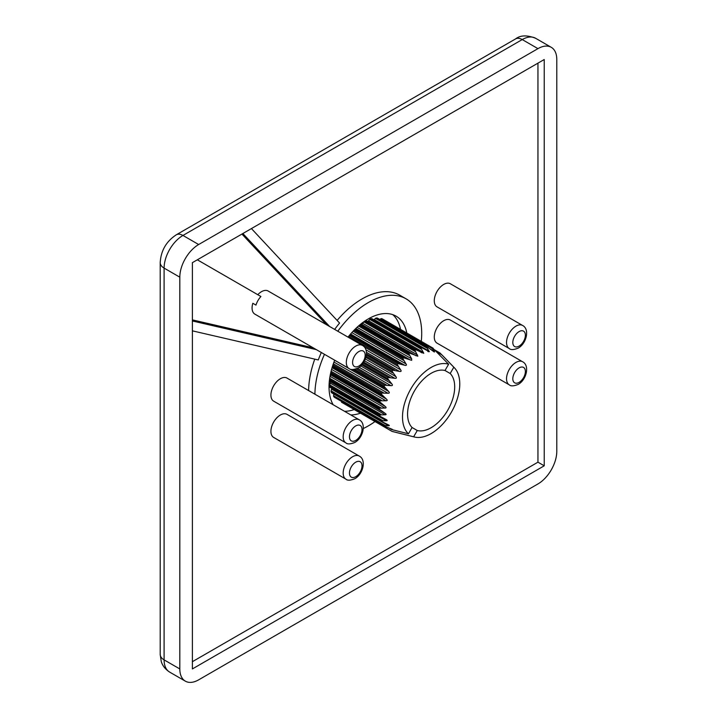 <?xml version="1.0" encoding="UTF-8"?>
<svg xmlns="http://www.w3.org/2000/svg" width="717" height="717" viewBox="0 0 717 717"><rect width="100%" height="100%" fill="white"/><g stroke="black" fill="none" stroke-linecap="round" stroke-linejoin="round"><path stroke-width="1.08" d="M280.347 415.018A13.327 7.699 120 0 0 271.635 426.767A13.327 7.699 120 0 0 273.679 437.442L345.935 479.162A13.327 7.699 -60 0 1 343.891 468.479A13.327 7.699 -60 0 1 352.594 456.738A13.327 7.699 -60 0 1 359.262 456.075L287.006 414.363A13.327 7.699 120 0 0 280.347 415.018M280.347 378.746A13.327 7.699 120 0 0 271.635 390.487A13.327 7.699 120 0 0 273.679 401.17L345.935 442.891A13.327 7.699 -60 0 1 343.891 432.208A13.327 7.699 -60 0 1 352.594 420.458A13.327 7.699 -60 0 1 359.262 419.803L287.006 378.083A13.327 7.699 120 0 0 280.347 378.746M443.706 320.705A13.327 7.699 120 0 0 434.995 332.455A13.327 7.699 120 0 0 437.038 343.129L509.294 384.85A13.327 7.699 -60 0 1 507.251 374.166A13.327 7.699 -60 0 1 515.953 362.426A13.327 7.699 -60 0 1 522.621 361.762L450.366 320.042A13.327 7.699 120 0 0 443.706 320.705M443.706 284.434A13.327 7.699 120 0 0 434.995 296.175A13.327 7.699 120 0 0 437.038 306.858L509.294 348.57A13.327 7.699 -60 0 1 507.251 337.895A13.327 7.699 -60 0 1 515.953 326.145A13.327 7.699 -60 0 1 522.621 325.482L450.366 283.771A13.327 7.699 120 0 0 443.706 284.434M448.627 364.236A40.493 23.383 120 0 0 410.886 388.82A40.493 23.383 120 0 0 408.466 433.794L412.087 427.52L417.276 430.514L413.646 436.787A40.493 23.383 120 0 0 414.462 437.02A40.493 23.383 120 0 0 431.132 433.579A40.493 23.383 120 0 0 456.604 400.92A40.493 23.383 120 0 0 454.417 367.821A40.493 23.383 120 0 0 453.807 367.229L450.186 373.503L444.997 370.51L448.627 364.236L432.512 347.862A46.65 26.932 -60 0 0 431.813 347.655L434.332 351.402C434.816 352.226 434.385 352.137 433.05 351.133L427.386 347.046A46.65 26.932 -60 0 0 426.597 347.046L429.349 351.688L421.739 347.682A46.65 26.932 -60 0 0 420.888 347.888L423.783 353.302L415.77 349.744A46.65 26.932 -60 0 0 414.892 350.156L417.823 356.206L409.676 353.167A46.65 26.932 -60 0 0 408.807 353.759L411.675 358.858L411.666 360.301L403.68 357.828L354.709 329.551M403.68 357.828A46.65 26.932 -60 0 0 402.837 358.59L405.974 363.869C406.736 364.774 406.593 365.294 405.535 365.437L397.98 363.573L349.331 335.484M397.98 363.573A46.65 26.932 -60 0 0 397.191 364.478L400.642 369.847C401.529 371.119 401.188 371.648 399.62 371.442L392.764 370.205L366.369 354.969M373.799 319.755A1.775 1.022 120 0 0 373.933 319.692A1.775 1.022 120 0 0 374.211 319.486L375.502 318.402A1.775 1.022 -60 0 1 376.335 318.025A46.65 26.932 120 0 1 377.115 318.025A1.775 1.022 -60 0 1 377.429 318.106A1.775 1.022 -60 0 1 377.662 318.339M428.363 351.715L427.717 351.312M434.332 351.402L434.135 351.895M415.77 349.744L365.5 320.723A1.775 1.022 -60 0 1 366.253 320.705L367.194 321.234A1.775 1.022 120 0 0 368.081 321.144A1.775 1.022 120 0 0 368.583 320.732L369.793 319.423A1.775 1.022 -60 0 1 370.626 318.868A46.65 26.932 120 0 1 371.469 318.662A1.775 1.022 -60 0 1 371.998 318.715A1.775 1.022 -60 0 1 372.141 318.841M360.812 324.048L361.314 324.156A1.775 1.022 120 0 0 362.022 323.994A1.775 1.022 120 0 0 362.73 323.34L363.824 321.843A1.775 1.022 -60 0 1 363.949 321.691M392.755 314.638A55.532 32.059 -60 0 1 400.507 329.363M406.79 332.993A55.532 32.059 120 0 0 396.071 316.143A55.532 32.059 120 0 0 368.305 318.895A55.532 32.059 120 0 0 348.014 337.124M417.276 430.514A33.323 19.234 120 0 0 431.132 427.717A33.323 19.234 120 0 0 452.131 400.731A33.323 19.234 120 0 0 450.186 373.503M435.3 350.488L440.095 353.087L443.187 356.206M454.417 367.821L442.55 355.533L453.807 367.229M362.408 345.433C369.802 349.188 366.154 363.671 357.962 368.081C353.535 369.847 350.577 369.999 349.071 368.52A13.327 7.699 -60 0 1 347.028 357.846A13.327 7.699 -60 0 1 355.74 346.096A13.327 7.699 -60 0 1 362.408 345.433L268.158 291.021A13.327 7.699 120 0 0 261.49 291.685A13.327 7.699 120 0 0 257.788 294.705M197.336 259.805L260.925 296.515A13.327 7.699 120 0 0 255.969 305.101L252.832 303.282A13.327 7.699 120 0 0 254.831 314.109L349.071 368.52M421.291 341.364A75.527 43.603 120 0 0 406.073 298.828A75.527 43.603 120 0 0 368.305 302.565A75.527 43.603 120 0 0 337.797 331.227M324.469 354.315A75.527 43.603 120 0 0 314.906 394.189M363.295 428.524A75.527 43.603 120 0 0 368.305 425.907A75.527 43.603 120 0 0 374.991 421.56M406.073 298.828L399.79 295.198A75.527 43.603 120 0 0 362.022 298.944A75.527 43.603 120 0 0 337.124 320.427M334.66 329.417A75.527 43.603 -60 0 1 339.58 323.062L251.425 228.58M192.38 330.842L318.285 359.943A75.527 43.603 -60 0 1 321.333 352.504M314.772 359.136A75.527 43.603 120 0 0 308.624 390.568M313.195 347.808L192.38 319.881M241.925 234.056L326.522 324.72M255.969 305.101L252.832 303.282M192.38 661.692L537.947 462.178L537.947 63.15M192.38 262.664L192.38 668.943L544.23 465.808L544.23 59.52L192.38 262.664M433.167 348.283L382.251 318.841A1.775 1.022 -60 0 1 382.367 318.895A1.775 1.022 -60 0 1 382.475 318.966M377.429 318.106L427.941 347.27L377.115 318.025M423.568 348.525L371.998 318.715M380.844 416.649L330.107 387.359A1.775 1.022 -60 0 1 330.026 387.314L379.947 415.797A46.65 26.932 -60 0 1 379.786 414.892L385.119 414.793C386.481 414.767 386.436 414.247 384.993 413.243L379.302 409.174A46.65 26.932 -60 0 1 379.302 408.161L384.993 408.063C386.436 408.036 386.481 407.471 385.119 406.36L379.786 401.896A46.65 26.932 -60 0 1 379.947 400.803L385.943 400.794C387.467 400.803 387.592 400.203 386.338 399.002L381.372 394.189A46.65 26.932 -60 0 1 381.686 393.059L387.951 393.239C389.537 393.292 389.743 392.683 388.587 391.419L384.016 386.329A46.65 26.932 -60 0 1 384.473 385.208L390.944 385.647C392.575 385.773 392.853 385.181 391.796 383.855L387.619 378.585A46.65 26.932 -60 0 1 388.211 377.5L394.816 378.289C396.483 378.504 396.824 377.931 395.865 376.586L392.065 371.218A46.65 26.932 -60 0 1 392.764 370.205M381.525 417.043L386.293 419.597M385.943 419.4C387.467 420.296 387.592 420.745 386.338 420.754L381.372 420.762L331.111 391.742A46.65 26.932 120 0 0 331.424 392.504A1.775 1.022 -60 0 0 331.702 392.826A1.775 1.022 -60 0 0 331.971 392.907M388.91 425.118L388.587 425.737C389.743 425.773 389.537 425.405 387.951 424.643L381.686 421.524A46.65 26.932 -60 0 1 381.372 420.762M333.746 396.555A1.775 1.022 -60 0 1 333.584 395.703L333.755 394.09L388.587 425.737L384.016 425.566L333.746 396.555A46.65 26.932 120 0 0 334.212 397.146A1.775 1.022 -60 0 0 334.382 397.29A1.775 1.022 -60 0 0 334.597 397.37M334.382 397.29L384.473 426.167A46.65 26.932 -60 0 1 384.016 425.566M334.212 397.146L384.473 426.167L390.944 428.784C392.575 429.42 392.862 429.689 391.796 429.591L408.466 433.794M392.351 429.375L389.412 428.21M413.646 436.787L392.065 431.392L341.489 402.156L341.821 401.592M414.462 437.02L392.764 431.598A46.65 26.932 -60 0 1 392.065 431.392M444.997 370.51A33.323 19.234 120 0 0 414.48 390.89A33.323 19.234 120 0 0 412.087 427.52M436.563 351.787L441.744 354.781M389.089 428.094L391.652 429.573M392.002 431.356L341.794 402.371A1.775 1.022 -60 0 1 341.677 402.318A1.775 1.022 -60 0 1 341.489 402.156M379.786 414.892L329.524 385.871A46.65 26.932 120 0 0 329.686 386.777A1.775 1.022 -60 0 0 330.026 387.314M382.251 318.841A46.65 26.932 120 0 0 381.552 318.635A1.775 1.022 -60 0 0 380.754 318.814L379.75 319.45M365.5 320.723A46.65 26.932 120 0 0 365.025 320.947M556.795 451.298L556.795 59.52A26.654 15.389 120 0 0 551.274 47.322A26.654 15.389 120 0 0 537.947 48.639L198.663 244.524A26.654 15.389 120 0 0 179.815 277.174L179.815 668.943A26.654 15.389 120 0 0 185.336 681.15A26.654 15.389 120 0 0 198.663 679.833L537.947 483.948A26.654 15.389 120 0 0 556.795 451.298M537.947 462.178L544.23 465.808M334.687 360.212A55.532 32.059 120 0 0 333.145 404.72M350.828 414.928A55.532 32.059 120 0 0 360.49 413.18M354.207 409.559A55.532 32.059 -60 0 1 344.545 411.307M331.111 391.742A1.775 1.022 -60 0 1 331.093 390.792L331.505 389.098A1.775 1.022 120 0 0 331.505 388.175M329.524 385.871A1.775 1.022 -60 0 1 329.659 384.841L330.295 383.138A1.775 1.022 120 0 0 330.17 381.587L380.745 410.581M329.901 376.936L330.17 376.407A1.775 1.022 120 0 0 330.313 374.722L385.119 406.36M242.866 233.518L329.659 326.531M316.34 349.618L192.38 320.965M358.885 351.536A8.882 5.127 120 0 0 352.594 362.417A8.882 5.127 120 0 0 358.885 366.046A8.882 5.127 120 0 0 365.168 355.166A8.882 5.127 120 0 0 358.885 351.536M519.099 367.866A8.882 5.127 120 0 0 512.816 378.746A8.882 5.127 120 0 0 519.099 382.376A8.882 5.127 120 0 0 525.382 371.487A8.882 5.127 120 0 0 519.099 367.866M519.099 331.586A8.882 5.127 120 0 0 512.816 342.466A8.882 5.127 120 0 0 519.099 346.096A8.882 5.127 120 0 0 525.382 335.215A8.882 5.127 120 0 0 519.099 331.586M355.74 425.907A8.882 5.127 120 0 0 349.457 436.787A8.882 5.127 120 0 0 355.74 440.408A8.882 5.127 120 0 0 362.022 429.528A8.882 5.127 120 0 0 355.74 425.907M355.74 462.178A8.882 5.127 120 0 0 349.457 473.059A8.882 5.127 120 0 0 355.74 476.688A8.882 5.127 120 0 0 362.022 465.808A8.882 5.127 120 0 0 355.74 462.178M410.285 359.961L355.775 328.494M404.657 365.222L350.586 334.005M399.441 371.397L366.423 352.334M422.017 352.889L367.194 321.234M416.138 355.802L361.314 324.156M379.786 401.896L330.573 373.476M379.947 400.803L330.806 372.437M381.372 394.189L332.589 366.02M381.686 393.059L332.948 364.926M387.619 378.585L362.47 364.066M388.211 377.5L363.214 363.062M384.473 385.208L356.241 368.905M384.016 386.329L354.628 369.363M408.807 353.759L359.387 325.231M409.676 353.167L360.167 324.577M402.837 358.59L353.92 330.349M392.065 371.218L366.154 356.259M397.191 364.478L348.587 336.407M381.686 421.524L331.424 392.504M379.947 415.797L329.686 386.777M379.302 408.161L329.533 379.427M379.302 409.174L329.417 380.377M426.597 347.046L376.335 318.025M431.813 347.655L381.552 318.635M421.739 347.682L371.469 318.662M420.888 347.888L370.626 318.868M414.892 350.156L364.693 321.171M537.947 48.639L522.236 39.569L182.952 235.454L198.663 244.524M179.815 277.174L164.103 268.104L164.103 659.882L179.815 668.943M415.242 351.536L363.824 321.843M411.639 353.615L360.66 324.174M417.554 354.987L362.73 323.34M421.22 349.107L369.793 319.423M417.679 350.389L366.253 320.705M423.406 352.388L368.583 320.732M432.172 348.507L380.754 318.814M434.251 351.294L430.379 349.062M426.92 348.086L375.502 318.402M429.035 351.142L374.211 319.486M381.077 414.534L329.659 384.841M385.119 414.793L330.295 383.138M384.993 413.243L330.17 381.587M382.511 420.476L331.093 390.792M386.338 420.754L331.505 389.098M385.002 425.396L333.584 395.703M397.774 366.172L363.994 346.67M394.717 370.133L366.459 353.813M400.642 369.847L365.894 349.788M392.764 372.957L365.876 357.425M390.102 377.294L363.824 362.121M394.816 378.289L364.55 360.812M395.865 376.586L365.356 358.975M403.321 360.212L353.096 331.218M399.961 363.653L349.932 334.767M405.974 363.869L351.814 332.598M409.21 355.273L358.491 325.993M405.67 358.088L355.273 328.986M411.675 358.858L357.03 327.31M385.002 388.04L352.943 369.533M383.398 392.692L333.342 363.788M387.951 393.239L333.961 362.067M388.587 391.419L334.66 360.284M388.462 380.324L361.762 364.917M386.284 384.904L357.55 368.305M390.944 385.647L359.163 367.301M391.796 383.855L360.776 365.948M382.511 395.829L332.321 366.853M381.525 400.4L331.084 371.272M385.943 400.794L331.577 369.407M386.338 399.002L332.07 367.678M381.077 403.429L330.42 374.184M380.745 407.767L329.695 378.289M384.993 408.063L330.17 376.407M164.103 659.882A26.654 15.389 120 0 0 169.624 672.08C163.001 667.751 161.612 662.66 161.244 661.441L160.205 654.433A13.327 7.699 0 0 0 164.103 659.882M160.205 262.664C160.904 250.681 166.263 241.387 176.292 234.8A13.327 7.699 60 0 1 182.952 235.454A26.654 15.389 120 0 0 164.103 268.104A13.327 7.699 0 0 1 160.205 262.664L160.205 654.433M551.274 47.322L535.572 38.252A26.654 15.389 120 0 0 522.236 39.569A13.327 7.699 60 0 0 515.577 38.915L176.292 234.8M509.294 384.85C510.791 386.32 513.757 386.176 518.176 384.411C526.368 380.001 530.024 365.518 522.621 361.762M509.294 348.57C510.791 350.048 513.757 349.896 518.176 348.13C526.368 343.721 530.024 329.237 522.621 325.482M345.935 442.891C347.431 444.361 350.398 444.208 354.816 442.443C363.008 438.042 366.665 423.559 359.262 419.803M345.935 479.162C347.431 480.632 350.398 480.489 354.816 478.723C363.008 474.313 366.665 459.83 359.262 456.075M432.674 347.942L382.367 318.895M391.984 431.365L341.677 402.318M440.05 353.015L434.834 350.004M382.385 422.089L331.702 392.826M185.336 681.15L169.624 672.08M515.577 38.915C520.309 35.169 526.977 34.945 535.572 38.252"/></g></svg>
